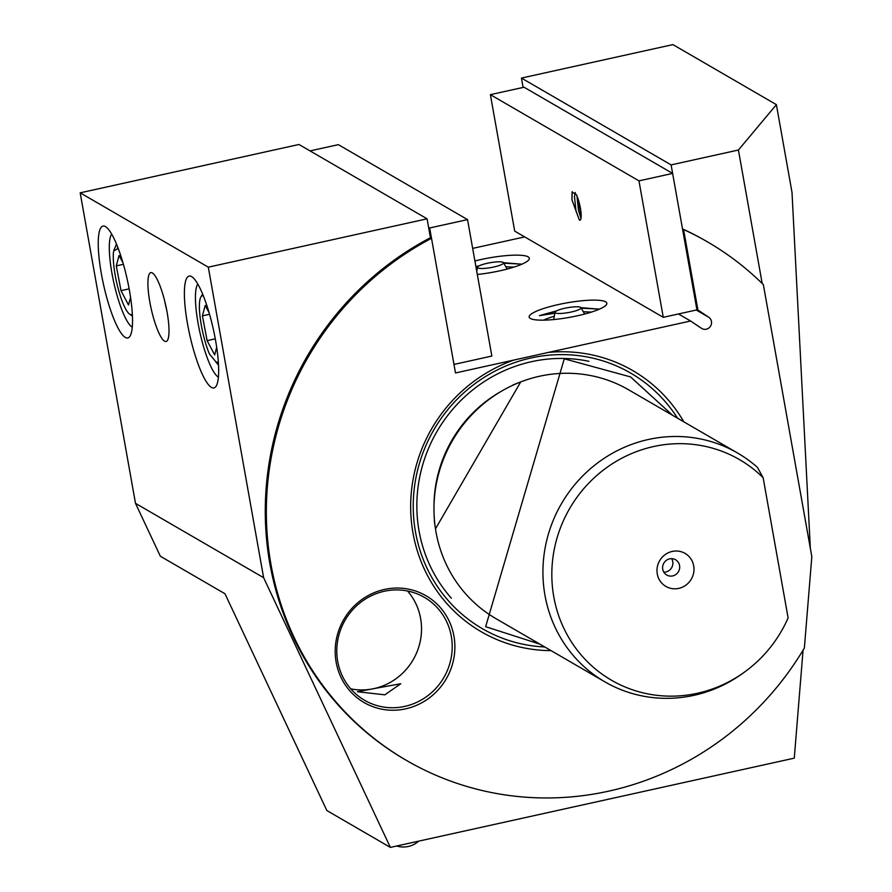<?xml version="1.0" encoding="UTF-8"?>
<svg xmlns="http://www.w3.org/2000/svg" width="892" height="892" viewBox="0 0 892 892"><rect width="100%" height="100%" fill="white"/><g stroke="black" fill="none" stroke-linecap="round" stroke-linejoin="round"><path stroke-width="1.34" d="M101.398 273.955A57.311 12.142 77.5 0 1 105.892 226.869A57.311 12.142 77.5 0 1 129.385 290.19A57.311 12.142 77.5 0 1 130.031 336.139A57.311 12.142 77.5 0 1 101.398 273.955M111.678 234.072A48.491 10.269 -102.5 0 0 111.957 273.342A48.491 10.269 -102.5 0 0 132.25 327.174M187.532 323.93A57.311 12.142 77.5 0 1 192.014 276.843A57.311 12.142 77.5 0 1 215.518 340.164A57.311 12.142 77.5 0 1 216.165 386.113A57.311 12.142 77.5 0 1 187.532 323.93M197.812 284.046A48.491 10.269 -102.5 0 0 198.091 323.317A48.491 10.269 -102.5 0 0 218.384 377.149M167.072 312.055A35.267 7.471 -102.5 0 0 150.848 272.618A35.267 7.471 -102.5 0 0 149.845 302.065A35.267 7.471 -102.5 0 0 166.068 341.502A35.267 7.471 -102.5 0 0 167.072 312.055M350.768 688.858A59.519 57.099 120.1 0 0 374.071 688.591A59.519 57.099 120.1 0 0 374.395 688.524L400.764 683.751L384.831 694.835L357.413 691.735L374.395 688.524A59.519 57.099 120.1 0 0 418.27 648.529A59.519 57.099 120.1 0 0 407.555 590.995M384.407 589.445A61.726 59.206 120.1 0 0 336.139 662.154A61.726 59.206 120.1 0 0 405.67 708.839A61.726 59.206 120.1 0 0 453.939 636.13A61.726 59.206 120.1 0 0 384.407 589.445M384.251 591.262A59.519 57.099 120.1 0 0 337.745 640.222A59.519 57.099 120.1 0 0 364.627 700.309A59.519 57.099 120.1 0 0 404.756 706.397A59.519 57.099 120.1 0 0 451.252 657.437A59.519 57.099 120.1 0 0 424.369 597.35A59.519 57.099 120.1 0 0 384.251 591.262M657.125 406.339L628.604 389.793A132.261 126.876 120.1 0 0 539.437 376.268A132.261 126.876 120.1 0 0 489.775 398.902A132.261 126.876 120.1 0 0 434.85 493.555A132.261 126.876 120.1 0 0 495.852 618.591L604.809 681.811A132.261 126.876 120.1 0 0 693.976 695.336A132.261 126.876 120.1 0 0 743.638 672.713L745.355 671.453A127.534 122.349 120.1 0 0 788.115 617.9L763.128 477.666A127.534 122.349 120.1 0 0 653.524 446.558A127.534 122.349 120.1 0 0 553.787 596.804A127.534 122.349 120.1 0 0 697.466 693.262A127.534 122.349 120.1 0 0 745.355 671.453M672.2 551.446A19.089 18.308 120.1 0 0 657.27 573.935A19.089 18.308 120.1 0 0 678.779 588.374A19.089 18.308 120.1 0 0 693.708 565.885A19.089 18.308 120.1 0 0 672.2 551.446M669.624 558.86A8.82 8.463 120.1 0 0 666.725 575.017A8.82 8.463 120.1 0 0 679.559 568.672A8.82 8.463 120.1 0 0 669.624 558.86M663.826 572.173A8.82 8.463 120.1 0 0 671.665 558.671M803.068 650.168L794.27 758.155L390.373 847.4L263.619 577.693L208.304 267.165L427.078 218.819L430.446 237.696L431.516 238.32L455.5 372.956L514.115 360A150.971 144.827 120.1 0 0 411.87 525.667A150.971 144.827 120.1 0 0 551.078 650.636M514.115 360L690.598 321.008L678.455 313.962M430.446 237.696A299.79 287.592 120.1 0 0 265.615 496.811A299.79 287.592 120.1 0 0 405.525 759.884L406.607 760.508A299.79 287.592 120.1 0 0 608.712 791.148A299.79 287.592 120.1 0 0 804.372 647.993L811.82 556.653L763.362 284.648A299.79 287.592 120.1 0 0 707.512 241.888A299.79 287.592 120.1 0 0 683.584 229.523L682.503 228.898L671.107 164.897L521.441 78.072L672.903 44.6L776.386 104.643L738.42 150.023L671.107 164.897M431.516 238.32A299.79 287.592 120.1 0 0 266.686 497.435A299.79 287.592 120.1 0 0 406.607 760.508M763.128 477.666L757.442 467.408A132.261 126.876 120.1 0 0 737.561 453.013A132.261 126.876 120.1 0 0 648.395 439.488A132.261 126.876 120.1 0 0 545.057 548.29A132.261 126.876 120.1 0 0 604.809 681.811M737.561 453.013L726.032 446.323M725.999 446.301L708.806 436.333M708.772 436.311L691.579 426.331M691.545 426.32L682.96 421.336M682.926 421.314L674.352 416.341M674.319 416.319L657.092 406.328M577.637 315.735A39.46 7.37 169.9 0 1 530.116 318.31A39.46 7.37 169.9 0 1 558.37 304.551A39.46 7.37 169.9 0 1 606.393 304.718A39.46 7.37 169.9 0 1 577.637 315.735M554.813 313.248L539.437 315.623L556.653 310.862M554.289 316.27A30.64 5.72 -10.1 0 0 543.585 320.15M583.346 311.754L591.463 312.077M474.912 260.977A39.46 7.37 169.9 0 1 480.844 259.572A39.46 7.37 169.9 0 1 528.867 259.75A39.46 7.37 169.9 0 1 500.122 270.755A39.46 7.37 169.9 0 1 477.309 274.457M475.904 266.574L479.127 265.883M477.298 268.269L476.228 268.392M505.82 266.775L513.937 267.098M427.078 218.819L298.965 144.482L80.18 192.828L135.495 503.344L160.359 556.251L224.962 593.737L326.851 810.538L390.373 847.4M507.147 269.061L503.445 262.683A13.224 2.464 -10.1 0 0 487.255 263.285A13.224 2.464 -10.1 0 0 477.465 267.31A13.224 2.464 -10.1 0 0 493.711 267.031A13.224 2.464 -10.1 0 0 503.445 262.683L521.842 264.199M580.96 307.651L599.357 309.178M707.512 241.888L706.431 241.264A299.79 287.592 120.1 0 0 682.503 228.898M762.192 283.5L738.42 150.023M683.829 421.838A150.971 144.827 120.1 0 0 548.346 352.44M690.598 321.008L701.48 328.312A6.612 6.344 -59.9 0 0 710.523 326.171A6.612 6.344 -59.9 0 0 708.794 317.296L697.912 309.981L683.584 229.523M810.349 548.402L792.007 192.371L776.386 104.643M263.619 577.693L135.495 503.344M208.304 267.165L80.18 192.828M697.912 309.981L696.83 309.357M523.113 87.427L521.441 78.072M472.671 248.4L524.674 236.904M539.437 315.623L555.906 311.286M581.261 308.164L599.223 309.111M475.949 266.797L478.391 266.307M503.735 263.185L521.708 264.132M580.993 218.295L578.495 210.467L576.979 196.017M575.228 192.494L574.481 196.731L575.998 211.014L579.41 220.101A14.551 3.077 77.5 0 0 579.967 220.19A14.551 3.077 77.5 0 0 580.692 209.977A14.551 3.077 77.5 0 0 576.199 194.378L572.073 192.103L571.973 199.897L579.41 220.101M490.388 94.663L638.962 180.864L663.269 317.318L514.695 231.106L490.388 94.663L524.039 87.226L672.624 173.427L638.962 180.864M672.624 173.427L696.931 309.881L663.269 317.318M577.838 198.236L581.171 216.12M572.229 191.646L571.973 199.897M310.026 150.904L338.347 144.649L467.542 219.61L491.849 356.053L453.983 364.427L429.676 227.973L428.606 227.349M467.542 219.61L429.676 227.973M564.77 308.264A13.224 2.464 -10.1 0 0 554.98 312.289A13.224 2.464 -10.1 0 0 571.237 312.01A13.224 2.464 -10.1 0 0 580.971 307.662A13.224 2.464 -10.1 0 0 564.77 308.264M132.328 314.129A35.267 7.471 77.5 0 1 129.652 314.185A35.267 7.471 77.5 0 1 119.918 294.683A35.267 7.471 77.5 0 1 113.429 252.492L113.886 250.474M118.246 248.467L113.786 250.819M116.54 244.129L114.031 249.894M117.476 248.255L117.599 246.783M123.04 262.973L119.082 255.435L116.283 265.883L121 290.658L128.526 304.997L130.566 297.404M129.15 288.863L121 290.658M123.419 264.3L116.283 265.883M218.35 362.397L216.009 361.962L209.386 353.912A35.267 7.471 77.5 0 1 206.052 344.658A35.267 7.471 77.5 0 1 200.923 296.913A35.267 7.471 77.5 0 1 203.376 295.843M209.174 312.947L205.216 305.41L202.406 315.857L207.134 340.632L214.66 354.971L216.7 347.378M215.273 338.837L207.134 340.632M209.553 314.274L202.406 315.857M677.53 418.181A147.749 141.739 120.1 0 0 531.052 357.971A147.749 141.739 120.1 0 0 413.397 513.201A147.749 141.739 120.1 0 0 544.778 646.979M588.898 361.305A143.701 137.859 120.1 0 0 531.442 361.706A143.701 137.859 120.1 0 0 424.648 458.633A143.701 137.859 120.1 0 0 451.408 598.264M519.568 382.367A128.292 123.074 120.1 0 0 512.755 385.099M434.281 520.359A128.292 123.074 120.1 0 0 435.296 527.618M501.416 391.231A128.292 123.074 120.1 0 0 433.98 507.47M489.775 398.902L488.415 399.895A128.537 123.308 120.1 0 0 435.04 491.882L434.85 493.555M708.794 317.296L696.262 310.026M164.708 301.017A26.448 5.597 -102.5 0 0 166.67 309.903M164.362 299.656L166.927 311.286M554.98 312.289L553.709 319.548M580.971 307.662L584.661 314.04M477.465 267.31L476.763 271.346M129.652 314.185L132.417 316.036M116.06 244.854L116.517 244.096M200.923 296.913L202.651 294.07M215.819 361.974L218.518 365.151M539.905 644.158L485.649 626.697L564.279 358.807L630.577 376.926L672.657 415.36M435.474 528.833L520.705 381.932M396.684 846.006A22.924 22.924 0 0 0 418.683 841.145"/></g></svg>

